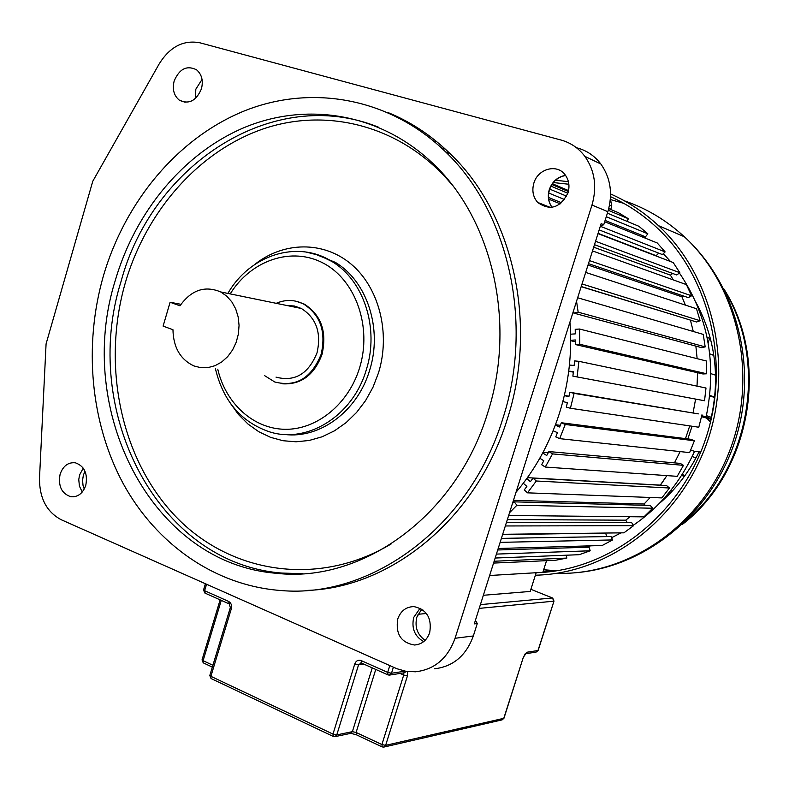 <?xml version="1.0" encoding="UTF-8"?>
<svg xmlns="http://www.w3.org/2000/svg" width="789" height="789" viewBox="0 0 789 789"><rect width="100%" height="100%" fill="white"/><g stroke="black" fill="none" stroke-linecap="round" stroke-linejoin="round"><path stroke-width="1.18" d="M600.321 226.226L603.743 224.717L607.865 211.699C612.984 193.897 610.647 177.998 600.853 164.013C594.719 155.966 586.917 150.63 577.449 147.987M515.976 492.346C535.317 469.504 549.785 443.201 559.391 413.426C568.78 383.562 572.291 353.117 569.934 322.109M445.341 149.131L441.416 147.878M39.499 478.252L46.078 343.915L92.767 181.263L159.22 63.83C169.97 46.709 183.561 39.706 199.982 42.813L561.087 140.057C570.723 142.73 578.653 148.174 584.876 156.37C594.827 170.631 597.204 186.855 591.987 205.041L455.056 638.281C447.757 658.371 434.591 669.536 415.586 671.784L406.088 671.34L396.857 668.717L61.256 519.744C46.659 511.992 39.411 498.155 39.499 478.252M84.255 489.062L83.013 485.284L82.569 480.205L83.378 475.156L85.005 471.24M60.102 474.248C58.011 486.123 61.611 493.618 70.902 496.745C77.924 497.248 82.884 493.421 85.794 485.265C87.895 473.617 84.443 466.131 75.428 462.818C68.199 462.078 63.09 465.895 60.102 474.248M174.152 81.03C172.17 89.344 173.915 95.735 179.379 100.213C188.946 104.651 196.303 100.844 201.451 88.792C203.414 80.685 201.797 74.373 196.599 69.836C186.885 65.023 179.399 68.751 174.152 81.03M533.837 183.216C531.786 190.662 533.058 197.063 537.664 202.418C550.071 211.146 560.17 207.971 567.981 192.92C569.954 185.928 568.918 179.793 564.894 174.497C556.639 163.52 537.723 168.954 533.837 183.216M397.735 618.971C395.447 633.981 401.019 642.66 414.452 645.007C421.799 644.465 426.879 640.352 429.689 632.67C432.037 618.241 426.829 609.562 414.067 606.613C406.187 606.702 400.743 610.824 397.735 618.971M307.483 590.389C391.374 587.726 477.059 518.057 507.347 418.939C538.236 324.22 513.126 213.632 450.233 153.776C431.613 135.659 410.961 121.96 388.296 112.659M434.473 668.806C453.202 666.587 466.161 655.629 473.341 635.954L477.276 623.537L475.432 620.282M425.123 640.333C417.292 634.721 414.541 626.969 416.868 617.067L421.76 609.147M603.743 224.717L601.129 223.672L474.297 623.882L477.276 623.537M195.317 98.586L195.84 89.177L202.043 79.423M103.339 276.111C125.165 201.313 178.048 137.631 244.935 110.687C311.744 84.167 389.993 97.757 445.598 151.873C508.727 211.994 533.916 323.165 502.899 418.387C469.938 527.042 371.175 598.713 280.953 590.527C214.776 585.645 156.281 544.045 123.232 483.657C90.488 422.914 83.456 345.769 103.339 276.111M115.302 280.361C74.314 409.964 151.409 563.573 276.505 573.297C361.954 583.318 456.565 515.986 487.661 412.963C517.091 322.484 491.942 216.807 430.735 161.42C378.769 113.291 306.921 101.998 245.547 127.019C184.133 152.435 135.511 211.265 115.302 280.361M282.137 383.789C300.905 384.933 314.2 375.16 322.001 354.468C327.139 331.824 321.271 315.058 304.376 304.159L296.013 301.211M276.209 303.321C285.529 299.327 294.632 299.544 303.509 303.972C320.403 314.88 326.281 331.666 321.143 354.32C311.458 378.197 295.993 387.409 274.75 381.975L264.473 375.554M276.012 377.132C294.78 382.044 308.45 373.947 317.02 352.851C321.547 332.82 316.32 318.026 301.329 308.469L294.366 306.004L287.038 305.54M170.099 302.266L179.991 305.797C191.313 289.948 204.893 285.332 220.713 291.95L226.759 296.161L231.838 301.891L235.694 308.893L238.14 316.833L239.057 325.324L238.396 333.964L236.187 342.337L232.538 350.03L227.636 356.687L221.709 361.983L215.052 365.682L207.98 367.615L200.83 367.694L193.936 365.938C180.346 359.488 173.353 347.416 172.959 329.713L163.106 326.113L170.099 302.266L180.977 304.307M427.816 136.339L428.171 135.037M435.735 141.211L435.39 142.503M552.478 183.768L568.573 190.603M551.945 184.557L568.366 191.52M608.753 208.621L618.556 212.774L628.389 218.75L608.299 210.288M551.008 186.165L567.863 193.266M626.9 221.295L628.389 218.75M549.716 189.123L566.66 196.185M607.402 213.168L638.893 226.285L647.858 233.81L606.277 216.709M548.74 193.039L564.579 199.548M548.533 197.477L561.59 202.773M605.104 220.427L645.501 236.818L647.858 233.81M641.27 236.532L642.118 235.447M548.71 199.163L560.279 203.828M604.68 221.758L657.257 242.982L665.137 251.908L600.301 226.275M599.147 229.915L662.405 254.571L665.137 251.908M598.062 233.347L656.142 255.695L658.746 253.151M597.973 233.623L673.224 262.559L679.832 272.708L595.557 241.266M594.472 244.679L676.765 274.976L679.832 272.708M593.673 247.184L670.423 275.144L672.692 273.467M673.313 279.917L670.423 275.144L673.313 279.917M592.49 250.912L686.42 284.622L691.588 295.806L589.432 260.577M588.466 263.634L688.255 297.611L691.588 295.806M588.022 265.035L681.952 296.812L683.491 295.983M685.375 305.096L681.952 296.812L685.375 305.096M585.675 272.422L696.5 308.736L700.119 320.719L582.016 283.961M581.207 286.525L696.579 322.011L700.119 320.719M581.168 286.663L690.651 320.186M693.275 331.479L690.454 320.255L693.275 331.479M577.647 297.759L703.236 334.388L705.188 346.894L578.159 312.188L573.909 313.125L701.52 347.643L705.188 346.894M576.542 301.26L578.159 312.188M573.909 313.125L573.554 310.688M697.141 358.67L695.868 346.115L697.141 358.67M570.575 334.191L575.289 333.885L575.22 329.319L579.52 329.033L706.431 361.007L706.678 373.779L579.757 344.29L575.447 344.556L702.96 373.966L706.678 373.779M579.52 329.033L579.757 344.29M575.447 344.556L575.378 339.98L570.674 340.276M570.674 340.7L575.408 341.805M697.022 386.127L697.575 372.724L697.022 386.127M569.431 365.041L574.106 365.485L574.629 360.918L578.909 361.323L705.997 388.02L704.538 400.753L572.883 376.146L704.538 400.753M578.909 361.323L577.154 376.56M572.883 376.146L573.406 371.58L568.731 371.126M568.721 371.254L573.337 372.161M693.048 412.992L695.553 399.382L693.048 412.992M568.987 396.206L564.342 395.447M564.313 395.575L568.849 396.759L569.964 392.301L698.354 413.89L574.106 393.376L570.408 408.258L698.798 427.234L701.954 414.807M569.964 392.301L574.106 393.376M570.408 408.258L566.265 407.163L567.38 402.706L562.833 401.512M685.493 438.625L689.734 425.892L685.493 438.625M560.298 425.32L555.486 424.719M555.338 425.103L559.648 426.997L561.304 422.746L690.967 439.315L694.379 440.775L565.24 424.472L559.697 438.645L689.616 452.61L694.379 440.775M561.304 422.746L565.24 424.472M559.697 438.645L555.762 436.909L557.428 432.658L553.128 430.764M674.477 462.867L680.108 451.594L674.477 462.867M548.217 452.787L543.069 452.324M542.733 452.965L546.718 455.519L548.888 451.564L680.296 463.399L683.461 465.352L552.537 453.902L545.268 467.049L677.209 476.339L683.461 465.352M548.888 451.564L552.537 453.902M545.268 467.049L541.639 464.711L543.808 460.766L539.834 458.212M660.423 485.245L666.892 475.619L660.275 485.117L527.417 477.67M526.805 478.528L530.386 481.684L533.019 478.124L666.616 485.59L669.466 488.006L536.293 481.004L527.496 492.839L661.863 497.908L669.466 488.006M533.019 478.124L536.293 481.004M527.496 492.839L524.241 489.959L526.865 486.418L523.294 483.262M645.215 505.295L644.08 504.013L650.215 497.464L644.08 504.013L513.452 500.334M512.436 503.53L514.093 501.843L650.244 505.433L652.72 508.244L516.933 505.197L509.516 512.742M514.093 501.843L516.933 505.197M508.639 515.503L643.952 516.864L652.72 508.244M627.225 522.515L625.707 520.188L630.105 516.726L625.707 520.188L507.347 519.576M506.499 522.269L631.565 522.515L633.626 525.661L505.325 525.967M502.682 534.301L623.902 532.822L633.626 525.661M607.106 536.589L605.567 533.344L606.12 533.039L502.573 534.636M501.39 538.384L611.011 536.52L612.629 539.932L500.127 542.359M498.184 548.493L602.165 545.505L612.629 539.932M585.418 547.31L585.004 545.998M497.711 549.982L589.058 547.201L590.192 550.791L496.409 554.095M495.167 558.03L579.225 554.697L590.192 550.791M494.151 561.235L566.818 558.079L566.305 555.209M493.559 563.08L555.574 560.259L566.818 558.079M483.351 595.281L530.198 591.444L536.175 572.725L489.624 575.506L542.822 572.331L546.56 560.663M610.39 198.867L611.8 205.998L610.706 209.45M711.353 418.653L701.746 415.625M711.195 419.344L701.48 416.661M701.105 451.2L695.415 451.663L690.661 450.016M707.309 418.703L710.544 422.046M687.84 438.921L692.061 426.238M585.546 547.31L590.655 545.84M611.583 537.723L621.022 532.861M633.36 525.247C659.969 506.933 680.374 482.306 694.547 451.367M706.116 416.898C717.132 363.64 708.226 315.679 679.418 273.024M670.482 261.504L663.342 253.654M646.388 238.594L642.128 235.447M699.379 308.923L699.054 309.919M707.122 337.485L710.416 338.52M708.157 342.86L709.646 338.274M713.867 355.385L709.765 354.083M713.838 355.168L709.745 353.876M710.919 373.67L715.593 375.189M714.676 397.518L709.725 395.891M714.726 397.045L709.775 395.417M706.402 415.655L711.293 417.302M692.131 456.545L695.987 457.886M684.369 476.398L681.558 475.402M685 475.53L682.12 474.514M670.591 490.679L672.139 491.231M611.071 199.745L623.714 203.325M659.081 503.678C675.7 489.545 688.994 472.335 698.975 452.058M710.997 418.535C720.288 377.132 715.307 338.481 696.036 302.562M556.847 570.782L543.651 569.747M536.895 572.686C607.56 570.555 677.721 518.117 704.557 442.087C731.521 366.145 710.603 276.88 656.152 226.956C642.325 214.243 627.117 204.144 610.528 196.678M568.869 184.251L553.395 182.555M555.584 180.247L568.415 181.687M610.578 193.946C628.034 201.659 644.002 212.231 658.48 225.654C713.532 276.584 734.283 367.418 706.402 444.286C678.648 521.253 607.027 573.79 535.386 575.201M549.164 207.537L548.779 206.807M552.063 207.329C548.325 202.171 547.398 196.274 549.282 189.636C552.231 181.519 557.665 176.766 565.575 175.395M455.056 638.281L473.341 635.954M607.865 211.699L591.987 205.041M423.693 641.615C414.649 636.378 411.325 628.3 413.732 617.383L420.103 608.211M82.243 492.04L79.423 486.103L78.762 479.623L79.551 475.008L83.24 468.114M302.907 573.702L281.811 573.061C157.129 563.395 80.192 410.497 121.042 281.495C152.188 164.842 272.905 84.512 378.385 127.147M391.433 543.779C317.829 587.992 229.609 573.258 175.119 515.898C120.51 458.35 101.564 365.041 125.343 282.718C146.389 210.771 199.153 150.452 264.512 128.469C329.763 106.811 404.402 127.019 452.531 185.435M230.467 403.406L238.505 414.541L248.012 424.058L258.772 431.721L270.548 437.333L283.064 440.726L296.033 441.791L309.14 440.479L322.06 436.81L334.477 430.824L346.065 422.657L356.529 412.509L365.583 400.605L372.99 387.251L378.533 372.783C390.792 333.086 379.065 287.541 351.174 264.157C323.303 240.665 283.271 241.523 254.531 264.621M284.602 434.453C319.772 439.049 357.614 411.237 369.627 370.268C382.833 329.161 367.181 281.131 335.295 262.362L314.614 253.88M306.122 252.056L319.407 255.419L331.922 261.494C363.867 280.312 379.548 328.5 366.313 369.755C352.939 416.069 306.882 444.315 269.01 431.672C241.04 421.878 223.188 400.95 215.466 368.877M230.21 293.902C251.01 260.114 292.048 246.05 323.924 263.487C355.918 280.568 372.211 327.179 359.587 367.852C348.56 404.106 316.902 429.729 285.233 429.305C253.525 428.999 225.693 403.583 217.754 369.183M611.8 205.998L609.552 205.041M706.323 418.288L711.244 419.097M700.681 452.245L698.531 452.008M686.765 520.119C749.915 467.256 767.865 362.644 725.446 292.127M556.709 573.327C627.472 575.605 700.198 526.658 729.292 451.791C758.554 377.034 738.948 287.009 684.379 236.779C666.557 220.368 646.586 208.395 624.484 200.86M206.56 584.245L204.617 590.705L228.563 601.396L230.329 607.589L231.374 608.585C232.065 605.301 231.128 602.895 228.563 601.396M231.374 608.585L210.89 676.331L332.978 734.086L354.784 663.894L358.581 664.762L336.775 734.894L352.377 731.659L372.26 667.869M387.734 674.792L361.628 663.115L361.234 660.6C358.236 659.634 356.086 660.738 354.784 663.894M361.234 660.6L387.675 672.396L389.805 665.581M420.784 610.134L422.904 609.946M480.393 604.63L552.408 597.973L530.879 589.294L552.478 597.973L553.819 601.179L479.199 608.388M426.425 613.487L417.973 614.306M393.395 667.178L391.482 673.264L405.073 671.163M375.761 669.437L356.105 732.458L381.906 744.56L403.712 675.049L407.44 675.897L407.627 671.557M407.44 675.897L385.634 745.358L503.776 718.325L523.334 657.276L526.894 652.247L537.97 650.521L554.016 601.011M403.79 672.849L403.712 675.049L400.092 673.431M363.69 664.032L358.581 664.762L361.342 662.997M221.275 600.38L203.089 660.679L212.892 665.275M552.744 598.141L553.977 601.139L538.137 650.471L536.106 652.099L538.177 650.323M212.34 667.109L203.621 663.016L202.112 659.624L220.131 599.867M228.78 603.733L205.209 593.2L204.617 590.705L203.611 589.748L205.416 583.732M523.561 657.069L525.168 653.825M536.106 652.099L525.356 653.785L526.894 652.247M504.013 718.069L523.334 657.276M389.362 675.118L391.482 673.264L387.675 672.396L388.04 674.92L389.362 675.118L388.04 674.92M503.954 718.256L502.159 719.854L503.954 718.256M333.047 736.324L211.422 678.718L209.884 675.226L230.26 607.826M406.286 671.37L404.363 672.761L389.648 675.068M385.634 745.358L381.906 744.56L382.231 746.927L383.849 747.084L385.634 745.358M382.438 746.917L383.849 747.084M332.978 734.086L333.362 736.482L334.921 736.66L336.775 734.894L332.978 734.086M361.293 662.957L360.721 662.918M381.935 746.788L356.45 734.815L356.105 732.458L352.377 731.659L350.553 733.395L335.049 736.63M565.634 175.474C557.843 176.923 552.468 181.677 549.509 189.745C547.596 196.362 548.454 202.231 552.083 207.329M584.876 156.37L600.853 164.013M185.109 102.274L179.379 100.213M417.657 644.593L414.452 645.007M73.87 496.804L70.902 496.745M550.544 207.497L537.664 202.418M450.233 153.776L445.598 151.873M302.996 573.702L276.505 573.297M227.883 293.419C249.768 255.113 297.216 239.462 331.922 261.494L335.295 262.362L314.643 253.871M303.509 303.972L304.376 304.159M220.713 291.95L301.329 308.469M682.12 524.596C750.615 472.384 770.606 361.687 723.799 288.813M554.184 570.664L543.148 571.305M578.879 572.429C647.7 565.318 711.994 512.534 735.21 440.42C758.485 368.355 737.311 285.007 684.379 236.779L658.48 225.654M202.033 659.9L203.237 662.819M203.542 589.994L204.815 593.012M209.805 675.522L211.028 678.51M383.937 747.065L502.159 719.854M356.155 734.687L350.75 733.346"/></g></svg>
